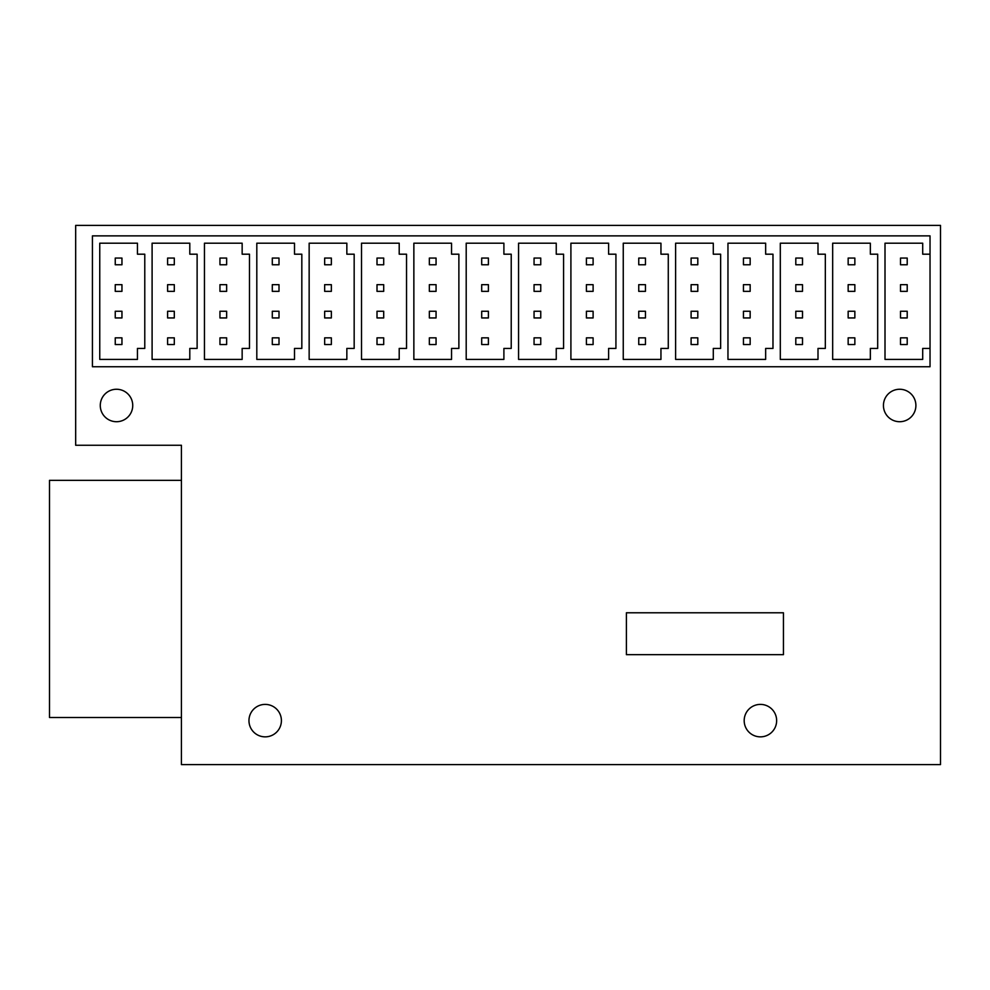 <?xml version="1.0" encoding="UTF-8"?>
<svg xmlns="http://www.w3.org/2000/svg" width="990" height="990" viewBox="0 0 990 990"><rect width="100%" height="100%" fill="white"/><g stroke="black" fill="none" stroke-linecap="round" stroke-linejoin="round"><path stroke-width="1.49" d="M626.398 612.785L626.398 654.662L783.449 654.662L783.449 612.785L626.398 612.785M265.184 704.397A16.224 16.224 0 0 0 248.96 720.633A16.224 16.224 0 0 0 265.184 736.857A16.224 16.224 0 0 0 281.408 720.633A16.224 16.224 0 0 0 265.184 704.397M760.419 704.397A16.224 16.224 0 0 0 744.183 720.633A16.224 16.224 0 0 0 760.419 736.857A16.224 16.224 0 0 0 776.643 720.633A16.224 16.224 0 0 0 760.419 704.397M899.663 389.256A16.224 16.224 0 0 0 883.439 405.479A16.224 16.224 0 0 0 899.663 421.715A16.224 16.224 0 0 0 915.899 405.479A16.224 16.224 0 0 0 899.663 389.256M116.511 389.256A16.224 16.224 0 0 0 100.275 405.479A16.224 16.224 0 0 0 116.511 421.715A16.224 16.224 0 0 0 132.734 405.479A16.224 16.224 0 0 0 116.511 389.256M181.417 480.348L181.417 445.265L75.673 445.265L75.673 225.398L940.5 225.398L940.5 764.602L181.417 764.602L181.417 480.348L49.5 480.348L49.5 717.49L181.417 717.49M877.685 254.195L877.685 348.418L870.346 348.418L870.346 359.407L832.664 359.407L832.664 243.194L870.346 243.194L870.346 254.195L877.685 254.195M930.031 348.418L930.031 235.868L92.429 235.868L92.429 366.746L930.031 366.746L930.031 348.418L922.705 348.418L922.705 359.407L885.01 359.407L885.01 243.194L922.705 243.194L922.705 254.195L930.031 254.195M825.326 254.195L818 254.195L818 243.194L780.306 243.194L780.306 359.407L818 359.407L818 348.418L825.326 348.418L825.326 254.195M772.98 254.195L765.654 254.195L765.654 243.194L727.959 243.194L727.959 359.407L765.654 359.407L765.654 348.418L772.98 348.418L772.98 254.195M720.633 254.195L713.295 254.195L713.295 243.194L675.613 243.194L675.613 359.407L713.295 359.407L713.295 348.418L720.633 348.418L720.633 254.195M668.275 254.195L660.949 254.195L660.949 243.194L623.255 243.194L623.255 359.407L660.949 359.407L660.949 348.418L668.275 348.418L668.275 254.195M615.929 254.195L608.603 254.195L608.603 243.194L570.908 243.194L570.908 359.407L608.603 359.407L608.603 348.418L615.929 348.418L615.929 254.195M563.582 254.195L556.244 254.195L556.244 243.194L518.562 243.194L518.562 359.407L556.244 359.407L556.244 348.418L563.582 348.418L563.582 254.195M511.224 254.195L503.898 254.195L503.898 243.194L466.203 243.194L466.203 359.407L503.898 359.407L503.898 348.418L511.224 348.418L511.224 254.195M458.877 254.195L451.551 254.195L451.551 243.194L413.857 243.194L413.857 359.407L451.551 359.407L451.551 348.418L458.877 348.418L458.877 254.195M406.531 254.195L399.205 254.195L399.205 243.194L361.511 243.194L361.511 359.407L399.205 359.407L399.205 348.418L406.531 348.418L406.531 254.195M354.173 254.195L346.846 254.195L346.846 243.194L309.152 243.194L309.152 359.407L346.846 359.407L346.846 348.418L354.173 348.418L354.173 254.195M301.826 254.195L294.5 254.195L294.5 243.194L256.806 243.194L256.806 359.407L294.5 359.407L294.5 348.418L301.826 348.418L301.826 254.195M249.48 254.195L242.154 254.195L242.154 243.194L204.46 243.194L204.46 359.407L242.154 359.407L242.154 348.418L249.48 348.418L249.48 254.195M197.121 254.195L189.795 254.195L189.795 243.194L152.101 243.194L152.101 359.407L189.795 359.407L189.795 348.418L197.121 348.418L197.121 254.195M144.775 254.195L137.449 254.195L137.449 243.194L99.755 243.194L99.755 359.407L137.449 359.407L137.449 348.418L144.775 348.418L144.775 254.195M900.504 258.068L900.504 264.763L907.211 264.763L907.211 258.068L900.504 258.068M900.504 284.662L900.504 291.357L907.211 291.357L907.211 284.662L900.504 284.662M900.504 311.256L900.504 317.951L907.211 317.951L907.211 311.256L900.504 311.256M900.504 337.85L900.504 344.545L907.211 344.545L907.211 337.85L900.504 337.85M848.158 258.068L848.158 264.763L854.853 264.763L854.853 258.068L848.158 258.068M848.158 284.662L848.158 291.357L854.853 291.357L854.853 284.662L848.158 284.662M848.158 311.256L848.158 317.951L854.853 317.951L854.853 311.256L848.158 311.256M848.158 337.85L848.158 344.545L854.853 344.545L854.853 337.85L848.158 337.85M795.799 258.068L795.799 264.763L802.506 264.763L802.506 258.068L795.799 258.068M795.799 284.662L795.799 291.357L802.506 291.357L802.506 284.662L795.799 284.662M795.799 311.256L795.799 317.951L802.506 317.951L802.506 311.256L795.799 311.256M795.799 337.85L795.799 344.545L802.506 344.545L802.506 337.85L795.799 337.85M743.453 258.068L743.453 264.763L750.16 264.763L750.16 258.068L743.453 258.068M743.453 284.662L743.453 291.357L750.16 291.357L750.16 284.662L743.453 284.662M743.453 311.256L743.453 317.951L750.16 317.951L750.16 311.256L743.453 311.256M743.453 337.85L743.453 344.545L750.16 344.545L750.16 337.85L743.453 337.85M691.107 258.068L691.107 264.763L697.802 264.763L697.802 258.068L691.107 258.068M691.107 284.662L691.107 291.357L697.802 291.357L697.802 284.662L691.107 284.662M691.107 311.256L691.107 317.951L697.802 317.951L697.802 311.256L691.107 311.256M691.107 337.85L691.107 344.545L697.802 344.545L697.802 337.85L691.107 337.85M638.748 258.068L638.748 264.763L645.455 264.763L645.455 258.068L638.748 258.068M638.748 284.662L638.748 291.357L645.455 291.357L645.455 284.662L638.748 284.662M638.748 311.256L638.748 317.951L645.455 317.951L645.455 311.256L638.748 311.256M638.748 337.85L638.748 344.545L645.455 344.545L645.455 337.85L638.748 337.85M586.402 258.068L586.402 264.763L593.109 264.763L593.109 258.068L586.402 258.068M586.402 284.662L586.402 291.357L593.109 291.357L593.109 284.662L586.402 284.662M586.402 311.256L586.402 317.951L593.109 317.951L593.109 311.256L586.402 311.256M586.402 337.85L586.402 344.545L593.109 344.545L593.109 337.85L586.402 337.85M534.056 258.068L534.056 264.763L540.75 264.763L540.75 258.068L534.056 258.068M534.056 284.662L534.056 291.357L540.75 291.357L540.75 284.662L534.056 284.662M534.056 311.256L534.056 317.951L540.75 317.951L540.75 311.256L534.056 311.256M534.056 337.85L534.056 344.545L540.75 344.545L540.75 337.85L534.056 337.85M481.697 258.068L481.697 264.763L488.404 264.763L488.404 258.068L481.697 258.068M481.697 284.662L481.697 291.357L488.404 291.357L488.404 284.662L481.697 284.662M481.697 311.256L481.697 317.951L488.404 317.951L488.404 311.256L481.697 311.256M481.697 337.85L481.697 344.545L488.404 344.545L488.404 337.85L481.697 337.85M429.351 258.068L429.351 264.763L436.058 264.763L436.058 258.068L429.351 258.068M429.351 284.662L429.351 291.357L436.058 291.357L436.058 284.662L429.351 284.662M429.351 311.256L429.351 317.951L436.058 317.951L436.058 311.256L429.351 311.256M429.351 337.85L429.351 344.545L436.058 344.545L436.058 337.85L429.351 337.85M377.004 258.068L377.004 264.763L383.699 264.763L383.699 258.068L377.004 258.068M377.004 284.662L377.004 291.357L383.699 291.357L383.699 284.662L377.004 284.662M377.004 311.256L377.004 317.951L383.699 317.951L383.699 311.256L377.004 311.256M377.004 337.85L377.004 344.545L383.699 344.545L383.699 337.85L377.004 337.85M324.658 258.068L324.658 264.763L331.353 264.763L331.353 258.068L324.658 258.068M324.658 284.662L324.658 291.357L331.353 291.357L331.353 284.662L324.658 284.662M324.658 311.256L324.658 317.951L331.353 317.951L331.353 311.256L324.658 311.256M324.658 337.85L324.658 344.545L331.353 344.545L331.353 337.85L324.658 337.85M272.3 258.068L272.3 264.763L279.007 264.763L279.007 258.068L272.3 258.068M272.3 284.662L272.3 291.357L279.007 291.357L279.007 284.662L272.3 284.662M272.3 311.256L272.3 317.951L279.007 317.951L279.007 311.256L272.3 311.256M272.3 337.85L272.3 344.545L279.007 344.545L279.007 337.85L272.3 337.85M219.953 258.068L219.953 264.763L226.648 264.763L226.648 258.068L219.953 258.068M219.953 284.662L219.953 291.357L226.648 291.357L226.648 284.662L219.953 284.662M219.953 311.256L219.953 317.951L226.648 317.951L226.648 311.256L219.953 311.256M219.953 337.85L219.953 344.545L226.648 344.545L226.648 337.85L219.953 337.85M167.607 258.068L167.607 264.763L174.302 264.763L174.302 258.068L167.607 258.068M167.607 284.662L167.607 291.357L174.302 291.357L174.302 284.662L167.607 284.662M167.607 311.256L167.607 317.951L174.302 317.951L174.302 311.256L167.607 311.256M167.607 337.85L167.607 344.545L174.302 344.545L174.302 337.85L167.607 337.85M115.248 258.068L115.248 264.763L121.956 264.763L121.956 258.068L115.248 258.068M115.248 284.662L115.248 291.357L121.956 291.357L121.956 284.662L115.248 284.662M115.248 311.256L115.248 317.951L121.956 317.951L121.956 311.256L115.248 311.256M115.248 337.85L115.248 344.545L121.956 344.545L121.956 337.85L115.248 337.85"/></g></svg>
